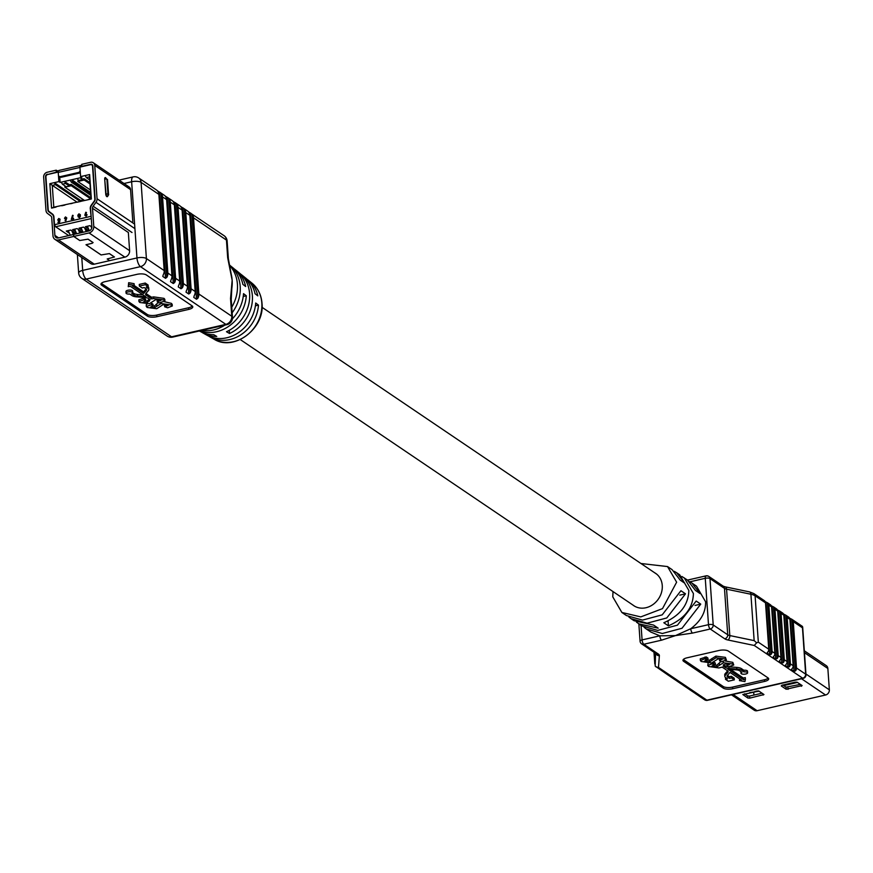 <?xml version="1.0" encoding="UTF-8"?>
<svg xmlns="http://www.w3.org/2000/svg" width="873" height="873" viewBox="0 0 873 873"><rect width="100%" height="100%" fill="white"/><g stroke="black" fill="none" stroke-linecap="round" stroke-linejoin="round"><path stroke-width="1.31" d="M797.475 682.435L783.703 685.589M759.15 691.22L749.732 692.627M756.127 691.165L758.484 690.914M783.19 685.24L796.798 682.119M754.85 691.46L756.444 691.372M804.328 650.8L826.316 665.673A4.54 3.885 124.1 0 1 827.855 668.489L829.35 689.823A4.54 3.885 124.1 0 1 825.563 695.006L757.098 710.709A4.54 3.885 124.1 0 1 754.261 710.229L731.476 694.821M758.932 691.067L742.836 694.537L747.845 698.029L749.732 698.149L763.951 694.559L758.932 691.067M786.158 689.244L802.123 685.578L797.245 682.282L795.358 682.162L781.957 685.24L781.28 685.949L786.158 689.244L786.016 687.16L800.399 684.41M753.901 695.072L753.715 692.387M744.56 693.817L747.703 695.945L749.591 696.065L762.085 693.195M782.874 685.032L786.016 687.16M654.619 572.743A19.501 16.674 124.1 0 1 655.623 573.354A19.501 16.674 124.1 0 1 662.258 585.488A19.501 16.674 124.1 0 1 652.939 604.563A19.501 16.674 124.1 0 1 633.776 605.666A19.501 16.674 124.1 0 1 632.827 604.978M636.472 622.133L641.688 625.865L657.74 630.404L677.448 625.166L696.174 601.039L700.746 604.127L682.02 628.254L662.312 633.503L646.26 628.953L644.088 627.283M640.946 563.5L667.529 566.566L676.63 582.193L662.509 608.623L640.771 616.905L621.871 612.464L626.443 615.552L642.495 620.103L662.203 614.854L680.929 590.726L685.501 593.826L666.776 617.953L647.068 623.191L631.015 618.651L628.844 616.982M621.871 612.464L612.77 596.837L613.01 591.578M638.632 623.802L658.187 628.189L653.615 625.09L634.06 620.714L631.015 618.651M681.889 576.475L687.346 579.967L695.432 590.432L700.004 593.531L691.918 583.055L696.49 586.154L705.591 601.77C705.842 612.071 700.899 621.063 690.739 628.746L675.516 635.599L659.824 635.828L650.832 632.052L646.26 628.953M684.301 577.904L693.402 593.531C693.031 607.914 684.694 618.684 668.402 625.843L668.063 620.932M667.529 566.566L672.101 569.654L680.187 580.13L684.759 583.219L676.673 572.753L679.729 574.816L688.83 590.432C688.459 604.825 680.122 615.596 663.829 622.744L668.402 625.843M691.918 583.055L689.517 581.625M676.673 572.753L674.272 571.324M725.616 677.59L725.474 679.303L727.471 678.845L725.692 677.644A8.839 3.099 176 0 1 724.841 676.433A8.839 3.099 176 0 1 725.256 675.386L727.82 672.406A6.646 2.335 -4 0 0 728.126 671.621A6.646 2.335 -4 0 0 727.482 670.715L722.157 667.114L718.926 667.954L708.56 666.47L707.763 665.499L708.134 663.109M714.3 662.367L715.293 663.033L715.402 664.691L711.79 666.143L716.984 666.852L723.379 662.76L732.916 664.015L733.746 664.986L728.617 666.765L726.936 665.63L729.555 664.353L725.463 663.851L723.171 666.012L725.398 667.518L725.288 665.859L723.401 664.582M712.87 665.008L716.864 665.193L720.902 661.548M725.19 660.981L732.807 662.356L733.746 664.986M726.936 665.63L726.827 663.971L727.962 663.851M725.474 679.303L728.333 681.235L734.324 679.86L731.465 677.928L729.468 678.386L727.7 677.186A6.646 2.335 -4 0 1 727.056 676.28A6.646 2.335 -4 0 1 727.373 675.495L730.014 672.417L741.461 680.165L739.475 680.613L744.909 681.595L745.422 679.249L743.436 679.707L727.929 669.22L736.026 669.831A6.646 2.335 -4 0 1 739.606 670.78L741.941 672.363A3.328 1.168 176 0 0 740.97 673.279A3.328 1.168 176 0 0 744.363 674.207A3.328 1.168 176 0 0 747.604 672.81L747.484 671.151A3.328 1.168 176 0 0 743.818 670.246L741.483 668.663A8.839 3.099 176 0 0 736.714 667.398L728.868 666.808A6.646 2.335 -4 0 1 725.288 665.859M745.422 679.249L745.302 677.601L743.327 678.048L730.559 669.416M739.606 678.899L739.475 680.613M734.324 679.86L734.204 678.201L731.345 676.269L729.348 676.728L727.591 675.538A6.646 2.335 -4 0 1 727.427 675.418M727.635 670.824L725.136 673.738A8.839 3.099 176 0 0 724.721 674.774L724.841 676.433M700.397 660.523L700.277 658.864L706.246 656.922L707.916 658.056L708.036 659.704L704.413 661.156L709.607 661.865L716.002 657.773L725.55 659.028L726.369 659.999L721.251 661.778L719.57 660.643L722.189 659.366L718.086 658.864L711.56 662.978L701.194 661.483L700.397 660.523L705.078 658.7L708.036 659.704M705.493 660.021L709.487 660.206L715.893 656.114L725.43 657.369L726.369 659.999M719.57 660.643L719.45 658.995L720.596 658.864M683.319 659.519A7.093 2.488 176 0 0 683.537 659.682L723.182 686.484A7.093 2.488 176 0 0 732.611 687.084L764.541 679.751A7.093 2.488 176 0 0 768.218 678.059M764.05 600.482A3.547 3.034 124.1 0 1 765.512 602.839L768.753 649.217A3.547 3.034 124.1 0 1 767.662 652.164L767.192 653.2L769.637 654.848L771.012 654.434A3.547 3.034 -55.9 0 0 772.103 651.487L774.853 653.342A3.547 3.034 124.1 0 1 773.762 656.289L773.292 657.325L775.737 658.973L777.112 658.558A3.547 3.034 -55.9 0 0 778.203 655.612L780.953 657.467A3.547 3.034 124.1 0 1 779.862 660.414L779.393 661.45L781.837 663.098L783.212 662.683A3.547 3.034 -55.9 0 0 784.303 659.737L787.053 661.592A3.547 3.034 124.1 0 1 785.962 664.539L785.493 665.575L787.937 667.223L789.312 666.797A3.547 3.034 -55.9 0 0 790.403 663.862L793.153 665.717A3.547 3.034 124.1 0 1 792.062 668.663L791.593 669.7L794.026 671.348L795.412 670.922A3.547 3.034 -55.9 0 0 796.503 667.987L805.648 674.163L802.385 626.388L792.051 619.404A3.547 3.034 -55.9 0 0 791.8 619.252L789.574 618.128M770.15 604.607A3.547 3.034 124.1 0 1 771.612 606.964L774.853 653.342M771.612 606.964L768.862 605.109L772.103 651.487M776.25 608.732A3.547 3.034 124.1 0 1 777.712 611.089L780.953 657.467M777.712 611.089L774.962 609.234L778.203 655.612M782.35 612.857A3.547 3.034 124.1 0 1 783.812 615.214L787.053 661.592M783.812 615.214L781.062 613.359L784.303 659.737M788.439 616.982A3.547 3.034 124.1 0 1 789.901 619.339L793.153 665.717M789.901 619.339L787.162 617.484L790.403 663.862M802.385 626.388L802.407 627.785L793.262 621.609L796.503 667.987M686.996 657.816A7.093 2.488 176 0 0 682.97 660.37A7.093 2.488 176 0 0 683.657 661.341L723.291 688.142A7.093 2.488 176 0 0 732.731 688.732L764.661 681.409A7.093 2.488 176 0 0 768.687 678.856A7.093 2.488 176 0 0 768 677.885L728.355 651.083A7.093 2.488 176 0 0 718.926 650.494L686.996 657.816M765.512 602.839L755.09 595.801L758.331 642.179L756.651 642.812L754.152 640.618L750.911 594.24L726.565 589.177L729.806 635.555A7.093 2.488 176 0 1 727.722 634.78A3.547 3.034 124.1 0 1 724.765 638.829L710.251 629.007A3.547 3.034 124.1 0 0 713.208 624.97L727.722 634.78L724.481 588.402L709.967 578.592L713.208 624.97A3.547 1.244 176 0 0 708.494 624.664L690.739 628.746A3.547 1.353 77.1 0 0 692.496 633.089L675.516 635.599L661.581 640.171A3.547 1.353 -102.9 0 1 659.824 635.828L642.081 639.909A3.547 1.244 176 0 0 640.062 641.186L638.861 623.955M670.268 676.139A3.547 3.034 -55.9 0 0 671.392 677.284L668.041 675.015A3.547 3.034 124.1 0 1 667.79 674.862L655.187 666.088L655.558 653.299M671.37 676.881L671.926 677.262M676.368 680.263A3.547 3.034 -55.9 0 0 677.492 681.409L674.142 679.139A3.547 3.034 124.1 0 1 673.88 678.987L671.141 677.132M677.47 681.005L678.026 681.387M682.457 684.388A3.547 3.034 -55.9 0 0 683.592 685.534L680.242 683.264A3.547 3.034 124.1 0 1 679.98 683.112L677.241 681.256M683.57 685.13L684.126 685.512M688.557 688.513A3.547 3.034 -55.9 0 0 689.692 689.659L686.342 687.389A3.547 3.034 124.1 0 1 686.08 687.237L683.341 685.381M689.659 689.255L690.227 689.637M694.657 692.627A3.547 3.034 -55.9 0 0 695.792 693.773L692.431 691.514A3.547 3.034 124.1 0 1 692.18 691.361L689.441 689.506M695.759 693.38L696.327 693.762M792.062 668.663L791.56 669.264M793.262 621.609A3.547 3.034 -55.9 0 0 792.051 619.404M787.162 617.484A3.547 3.034 -55.9 0 0 785.7 615.127L783.474 614.003M785.962 664.539L785.46 665.15M781.062 613.359A3.547 3.034 -55.9 0 0 779.6 611.002L777.374 609.878M779.862 660.414L779.36 661.025M774.962 609.234A3.547 3.034 -55.9 0 0 773.5 606.877L771.274 605.753M773.762 656.289L773.271 656.9M768.862 605.109A3.547 3.034 -55.9 0 0 767.4 602.752L765.185 601.628M767.662 652.164L767.171 652.775M731.465 677.928L731.345 676.269M729.468 678.386L729.348 676.728M743.436 679.707L743.327 678.048M747.604 672.81A3.328 1.168 176 0 0 743.938 671.904L743.818 670.246M743.938 671.904L741.603 670.322A8.839 3.099 176 0 0 736.834 669.056L728.988 668.467A6.646 2.335 -4 0 1 725.398 667.518M707.763 665.499L712.455 663.687L715.402 664.691M705.078 658.7L704.958 657.042M706.355 658.569L706.246 656.922M709.607 661.865L709.487 660.206M712.041 660.13L711.932 658.482M716.002 657.773L715.893 656.114M725.55 659.028L725.43 657.369M712.455 663.687L712.39 662.869M713.732 663.556L713.667 662.596M716.984 666.852L716.864 665.193M719.417 665.117L719.297 663.458M723.379 662.76L723.291 661.494M732.916 664.015L732.807 662.356M679.794 595.135L685.501 593.826M695.039 605.436L700.746 604.127M661.581 640.171L643.837 644.252L658.34 654.063A10.64 3.732 176 0 1 659.377 655.71L658.482 667.452L656.016 666.907M654.805 664.015L653.997 652.24L654.805 664.015M658.482 667.452L706.901 700.179L802.691 678.212L754.272 645.474L756.651 642.812M688.797 580.076A3.547 1.353 77.1 0 0 688.23 579.934L688.23 579.934A3.547 1.353 77.1 0 0 687.804 580.283M59.713 176.761L60.106 182.413L81.822 177.437L80.6 176.608L79.934 167.103L90.476 164.681A2.128 1.822 -55.9 0 1 92.527 166.23L94.819 199.088A2.837 2.423 -55.9 0 1 94.208 201.139L91.349 205.046A4.965 4.245 124.1 0 0 90.268 208.625L91.185 217.028M60.106 182.413L58.884 181.595L54.322 182.643L55.468 184.672L52.282 185.414L53.799 207.207L86.874 200.004L91.032 198.662L89.504 176.87L86.318 177.601L85.161 175.56L80.6 176.608M83.546 199.819L80.698 200.474L54.322 182.643L49.848 183.668L51.562 208.112L56.036 207.087M64.864 185.851L64.875 187.193L71.27 185.731L71.171 184.399L69.338 184.825M71.171 184.399L90.967 197.789M62.409 184.192L66.228 186.778L69.425 186.047L69.327 184.716L64.449 181.42L65.595 183.461L62.409 184.192L61.252 182.151M90.596 192.475L71.761 179.74L72.906 181.78L71.313 182.151L70.167 180.111M78.232 180.024L77.795 181.475L84.179 180.002L84.092 178.681L82.378 179.074M84.092 178.681L89.908 182.61M78.494 180.504L79.268 181.017L82.466 180.285L82.368 178.965L80.545 177.732L81.691 179.762L78.494 180.504L77.348 178.463M90.792 195.323L71.313 182.151M90.694 193.806L72.906 181.78M82.466 180.285L81.691 179.762M69.425 186.047L65.595 183.461M71.27 185.731L90.563 198.771M64.875 187.193L84.605 200.528M68.694 235.59L55.621 226.751L54.475 224.71L90.814 216.373M58.884 181.595L58.218 172.079L47.688 174.502A2.128 1.822 -55.9 0 0 45.909 176.924L48.201 209.782A2.837 2.423 -55.9 0 0 49.084 211.484L52.391 213.983A4.965 4.245 124.1 0 1 53.93 216.962L54.475 224.71M84.179 180.002L90.006 183.941M77.795 181.475L90.421 190.008M85.161 175.56L89.635 174.535L91.349 198.989L86.874 200.004M81.036 201.347L77.839 202.078M72.252 203.365L70.658 203.725M64.94 205.046L61.743 205.777M57.683 219.985L58.829 220.956L57.683 219.985L58.764 218.457L59.997 219.167L58.305 219.821L59.921 220.072L59.648 222.189L57.902 222.451L59.048 220.869L57.836 220.094L59.2 220.967M58.764 218.457L60.15 219.265L58.917 218.556L60.15 219.265L58.928 219.221L58.982 220.389M65.464 216.919L66.785 217.912L65.617 217.017L66.785 217.912L65.813 220.869L65.082 220.596L65.606 219.21L64.471 218.294L65.464 216.919L66.632 217.803L65.661 220.76L65.082 220.596M65.759 219.309L64.624 218.403L65.759 219.309M86.34 212.423L85.816 213.809L86.962 214.725L85.958 216.111L84.801 215.216L85.761 212.259L86.492 212.521L86.023 213.787M85.816 213.809L87.114 214.823L85.969 213.918L87.114 214.823L86.111 216.209L84.801 215.216M78.537 216.144L77.992 215.315M78.952 213.82L80.381 214.769L79.105 213.929L80.381 214.769L80.316 216.504L79.378 217.759L78.144 216.853L77.839 215.205L78.952 213.82L80.229 214.66L80.163 216.395L79.225 217.65L78.144 216.853M73.136 215.456L72.044 218.588L73.485 218.261L73.67 218.97L71.27 219.385L72.557 215.293L73.136 215.456L72.252 218.545M91.872 227.002L89.897 225.66L85.423 226.685L88.511 228.781M89.09 230.898L83.502 227.122L79.039 228.148L82.127 230.243M82.706 232.371L77.119 228.595L72.645 229.621L75.744 231.705M76.322 233.833L70.735 230.057L66.261 231.083L69.36 233.178M80.731 201.03L80.698 200.474M91.283 218.566L55.621 226.751M77.162 202.241L49.848 183.668M79.923 201.216L55.468 184.672M89.723 179.903L86.318 177.601M70.266 235.219L68.236 230.625M73.452 234.488L71.826 230.799M75.373 234.051L75.46 233.942A3.547 1.353 -102.9 0 1 75.809 233.713A3.547 1.353 -102.9 0 1 76.06 233.713L76.191 233.746M72.754 231.421L74.041 234.357M76.649 233.757L74.62 229.163M79.836 233.026L78.21 229.326M81.756 232.589L81.844 232.48A3.547 1.353 -102.9 0 1 82.193 232.251A3.547 1.353 -102.9 0 1 82.444 232.251L82.575 232.283M79.137 229.959L80.436 232.895M83.033 232.294L81.003 227.7M86.231 231.563L84.594 227.864M88.14 231.127L88.228 231.018A3.547 1.353 -102.9 0 1 88.577 230.778A3.547 1.353 -102.9 0 1 88.828 230.788L88.959 230.81M85.521 228.497L86.82 231.421M89.406 230.788L87.398 226.238M91.741 228.126L90.988 226.402M86.329 214.834L85.423 215.042L85.903 215.456L85.98 214.529L86.056 215.555M79.192 216.995L79.116 216.155L79.345 217.093M79.53 216.493L78.919 216.777M78.384 216.035L77.839 215.205M79.061 215.5L79.607 214.867L78.472 215.107L79.214 215.609M79.607 214.867L78.996 214.474L78.625 215.216M79.759 214.965L79.148 214.583M73.485 218.261L73.67 218.97M73.518 218.861L71.27 219.385M65.606 219.21L64.471 218.294M65.595 218.599L65.519 217.563L65.748 218.697M65.999 217.977L65.519 217.563L65.257 218.294M59.768 219.963L59.648 222.189M59.495 222.08L57.902 222.451M53.799 207.207L51.562 208.112M89.635 174.535L89.504 176.87M81.08 166.841L80.993 165.608L81.789 165.772M47.709 174.491L56.287 172.188L56.145 170.202L58.316 171.184M56.145 170.202L47.207 172.254A4.256 3.634 -55.9 0 0 43.65 177.11L45.985 210.469A4.965 4.245 -55.9 0 0 47.524 213.448L50.83 215.937A2.837 2.423 124.1 0 1 51.703 217.639L52.98 235.819A5.675 4.845 -55.9 0 0 54.912 239.355A5.675 4.845 -55.9 0 0 58.458 239.955L73.725 236.452L79.749 240.522L88.02 239.18L93.051 242.574L92.091 243.327L93.105 242.563L88.075 239.158L79.803 240.512L73.779 236.43L73.648 234.444L88.904 230.941A3.547 3.034 -55.9 0 0 91.872 226.904L90.596 208.723A4.965 4.245 124.1 0 1 91.676 205.144L94.535 201.237A2.837 2.423 -55.9 0 0 95.157 199.186L92.822 165.826A2.128 1.822 -55.9 0 0 90.77 164.277L81.822 166.328L81.691 164.342L90.628 162.291A4.256 3.634 -55.9 0 1 93.291 162.738A4.256 3.634 -55.9 0 1 94.742 165.39L97.067 198.749A4.965 4.245 -55.9 0 1 95.986 202.329L93.127 206.235A2.837 2.423 124.1 0 0 92.516 208.276L93.782 226.467A5.675 4.845 -55.9 0 1 89.046 232.938L73.779 236.43M105.306 177.656A2.128 0.818 77.1 0 0 105.142 177.645A2.128 0.818 77.1 0 0 104.705 179.096L105.742 194.002A2.128 0.818 77.1 0 0 107.139 196.698A2.128 0.818 77.1 0 0 107.281 196.621M109.551 260.667L107.193 258.975L114.385 257.011L109.354 253.607L101.082 254.949L85.99 244.746L92.08 243.305M109.605 260.656L107.259 258.965L114.45 256.989L109.42 253.596L101.148 254.938L86.056 244.735L92.091 243.327M47.338 174.24A2.128 1.822 -55.9 0 0 45.571 176.673L47.895 210.033A2.837 2.423 -55.9 0 0 48.779 211.735L52.085 214.223A4.965 4.245 124.1 0 1 53.624 217.202L54.89 235.383A3.547 3.034 -55.9 0 0 58.316 237.969L73.583 234.466L73.725 236.452M80.993 165.608A2.837 1.08 77.1 0 0 80.545 165.488A2.837 1.08 77.1 0 0 79.945 167.103M80.316 172.559A2.128 1.822 124.1 0 1 79.279 173.127L78.363 172.516L60.488 176.608A2.128 1.822 -55.9 0 1 58.426 175.069L58.24 172.418A2.837 1.08 -102.9 0 1 58.829 170.475A2.837 1.08 -102.9 0 1 59.277 170.584M78.363 172.516A2.128 1.822 -55.9 0 0 80.141 170.082L79.956 167.43L58.24 172.418M60.488 176.608L61.405 177.23L79.279 173.127M61.405 177.23A2.128 1.822 124.1 0 1 59.67 176.608M255.396 305.845L258.473 305.135L255.702 303.007A34.604 29.573 -55.9 0 1 238.165 332.842A34.604 29.573 -55.9 0 1 206.977 335.221L203.136 333.071A34.975 29.889 124.1 0 1 201.565 332.122M258.473 305.135A34.287 29.311 124.1 0 1 241.068 334.665A34.287 29.311 124.1 0 1 210.186 337.022A34.287 29.311 124.1 0 1 208.625 336.072M243.24 296.482L246.295 295.783L243.523 293.655A35.957 30.741 -55.9 0 1 232.393 318.852M246.295 295.783A35.651 30.479 124.1 0 1 199.862 330.867M201.805 330.42A35.957 30.741 -55.9 0 0 224.852 325.127M232.153 312.785A36.339 31.057 -55.9 0 0 240.195 286.399A36.339 31.057 -55.9 0 0 229.621 265.13L233.047 267.902A35.957 30.741 124.1 0 1 242.88 284.38L245.651 286.508A35.651 30.479 -55.9 0 0 235.917 270.204L239.344 272.976A35.28 30.162 124.1 0 1 249.613 293.623A35.28 30.162 124.1 0 1 226.478 331.729L229.512 333.497A34.975 29.889 -55.9 0 0 252.373 295.751A34.975 29.889 -55.9 0 0 242.203 275.279A34.975 29.889 -55.9 0 0 240.741 274.177M229.206 265.065A36.644 31.319 124.1 0 1 237.423 284.271A36.644 31.319 124.1 0 1 231.76 307.198M231.76 288.799A37.233 31.821 -55.9 0 0 231.836 288.341A37.233 31.821 -55.9 0 0 232.153 280.233L227.678 257.753A7.093 2.488 -4 0 1 228.366 258.724L227.133 241.046A7.093 7.093 0 0 0 224.034 235.666L188.295 211.659A7.093 6.056 124.1 0 1 189.856 215.336L195.181 291.527A7.093 6.056 124.1 0 1 194.188 295.794L193.762 297.387L196.501 299.243L197.844 298.271A7.093 6.056 -55.9 0 0 198.848 294.005L231.771 316.266L230.537 298.588L232.153 280.233A37.233 31.821 -55.9 0 0 231.28 274.515A37.233 31.821 -55.9 0 0 231.127 273.936M199.382 330.976L199.928 331.282A35.28 30.162 -55.9 0 0 213.71 334.665L216.744 336.432A34.975 29.889 124.1 0 1 203.136 333.071M148.214 286.639L145.355 284.707L145.234 283.048L148.094 284.991L148.214 286.639L146.217 287.097L147.984 288.297A8.839 3.099 176 0 1 148.847 289.509A8.839 3.099 176 0 1 148.432 290.556L145.867 293.535A6.646 2.335 -4 0 0 145.562 294.321A6.646 2.335 -4 0 0 146.206 295.227L151.662 298.915L151.542 297.267L153.648 296.885L164.015 298.37L164.811 299.341L164.921 300.999L158.962 302.942L157.282 301.807L160.905 300.356L155.71 299.646L149.316 303.739L139.767 302.484L138.949 301.512L144.067 299.734L145.747 300.869L143.139 302.145L147.231 302.647L150.123 299.668L148.29 298.424A6.646 2.335 -4 0 0 144.7 297.475L136.854 296.885A8.839 3.099 176 0 1 132.085 295.62L129.75 294.037A3.328 1.168 176 0 1 126.083 293.132L125.974 291.473A3.328 1.168 176 0 1 129.204 290.076A3.328 1.168 176 0 1 132.598 291.015L132.718 292.662A3.328 1.168 176 0 0 129.324 291.735A3.328 1.168 176 0 0 126.083 293.132M157.282 301.807L157.173 300.148L159.704 299.832M138.949 301.512L138.84 299.854L143.958 298.075L145.638 299.21L145.747 300.869M144.612 300.989L147.122 300.989L149.316 299.123M133.962 293.503L132.718 292.651A3.328 1.168 176 0 1 131.747 293.579L134.082 295.161L133.962 293.503A6.646 2.335 -4 0 0 137.552 294.452L143.019 294.867M145.355 284.707L139.364 286.082L142.223 288.014L144.22 287.555L145.987 288.756A6.646 2.335 -4 0 1 146.631 289.661A6.646 2.335 -4 0 1 146.315 290.447L143.674 293.524L132.227 285.777L134.202 285.329L134.093 283.67L128.669 282.688L128.266 286.693L130.252 286.235L145.758 296.722L137.661 296.111A6.646 2.335 -4 0 1 134.082 295.161M146.14 288.865L143.565 291.866L133.973 285.384M145.234 283.048L139.254 284.423L139.364 286.082M148.847 289.509L148.726 287.85A8.839 3.099 176 0 0 147.963 286.704M151.542 297.267L146.086 293.579A6.646 2.335 -4 0 1 145.933 293.459M164.44 301.731L171.381 303.357L172.177 304.328L172.297 305.976L167.616 307.798L164.659 306.794L168.271 305.343L163.087 304.633L156.693 308.726L147.144 307.471L146.326 306.499L151.444 304.721L153.124 305.856L150.505 307.132L154.608 307.634L161.134 303.52L171.501 305.015L172.297 305.976M164.659 306.794L164.539 305.135L167.081 304.819M146.326 306.499L146.206 304.841L147.384 303.869M151.673 303.291L153.004 304.197L153.124 305.856M151.978 305.976L154.488 305.976L158.275 302.473M101.312 283.376A7.093 2.488 176 0 0 101.541 283.55L147.275 314.466A7.093 2.488 176 0 0 156.714 315.066L188.644 307.743A7.093 2.488 176 0 0 192.322 306.041M189.856 215.336L185.774 212.576A7.093 6.056 -55.9 0 0 184.214 208.898L180.558 206.421A7.093 6.056 124.1 0 1 182.108 210.098L178.027 207.338A7.093 6.056 -55.9 0 0 176.466 203.66L172.81 201.183A7.093 6.056 124.1 0 1 174.371 204.86L170.279 202.1A7.093 6.056 -55.9 0 0 168.729 198.422L165.062 195.945A7.093 6.056 124.1 0 1 166.623 199.633L171.948 275.824A7.093 6.056 124.1 0 1 170.955 280.091L170.53 281.673L173.269 283.539L174.611 282.568A7.093 6.056 -55.9 0 0 175.604 278.291L179.696 281.062A7.093 6.056 124.1 0 1 178.692 285.329L178.267 286.911L181.017 288.767L182.359 287.795A7.093 6.056 -55.9 0 0 183.352 283.529L187.444 286.289A7.093 6.056 124.1 0 1 186.44 290.567L186.014 292.149L188.754 294.005L190.096 293.033A7.093 6.056 -55.9 0 0 191.1 288.767L195.181 291.527M166.623 199.633L162.542 196.872L167.867 273.063L171.948 275.824M174.371 204.86L179.696 281.062M170.279 202.1L175.604 278.291M182.108 210.098L187.444 286.289M178.027 207.338L183.352 283.529M227.678 257.753L226.445 240.075L193.511 217.814L198.848 294.005M185.774 212.576L191.1 288.767M162.542 196.872A7.093 6.056 -55.9 0 0 160.981 193.184L157.326 190.707A7.093 6.056 124.1 0 1 158.875 194.395L164.2 270.586A7.093 6.056 124.1 0 1 163.207 274.853L162.782 276.446L165.521 278.301L166.863 277.33A7.093 6.056 -55.9 0 0 167.867 273.063M188.754 309.402A7.093 2.488 176 0 0 192.78 306.838A7.093 2.488 176 0 0 192.093 305.877L146.358 274.951A7.093 2.488 176 0 0 136.919 274.351L104.989 281.684A7.093 2.488 176 0 0 100.973 284.238A7.093 2.488 176 0 0 101.661 285.209L147.395 316.124A7.093 2.488 176 0 0 156.824 316.724L188.754 309.402L188.644 307.743M54.912 239.355L90.737 263.57A5.675 4.845 -55.9 0 0 94.284 264.17L124.872 257.153A5.675 4.845 -55.9 0 0 129.608 250.682L128.331 232.305M132.805 221.698L130.568 189.616A4.256 3.634 -55.9 0 0 129.117 186.964A4.256 3.634 -55.9 0 0 126.454 186.516M235.917 270.204A35.651 30.479 -55.9 0 0 234.444 269.102M242.203 275.279L245.64 278.05A34.604 29.573 124.1 0 1 255.058 293.732L257.819 295.86A34.287 29.311 -55.9 0 0 248.499 280.353A34.287 29.311 -55.9 0 0 247.026 279.262M187.651 211.07L182.73 207.741L188.754 294.005M179.98 205.886L180.558 206.421L179.98 205.886M193.511 217.814A7.093 6.056 -55.9 0 0 191.962 214.125L190.467 212.979L196.501 299.243M187.728 211.124L188.295 211.659L187.728 211.124M179.903 205.832L174.982 202.503L181.017 288.767M172.232 200.648L172.81 201.183L172.232 200.648M172.156 200.594L167.234 197.276L173.269 283.539M164.495 195.421L165.062 195.945L164.495 195.421M164.408 195.356L159.497 192.038L165.521 278.301M156.747 190.183L157.326 190.707L156.747 190.183M102.938 292.651L81.756 278.334A7.093 6.056 -55.9 0 0 86.198 279.087L171.566 336.814L225.845 324.363L140.477 266.636L86.198 279.087A7.093 2.717 -102.9 0 1 82.684 270.401L136.963 257.95L131.637 181.759L123.999 183.505M110.685 297.889L103.025 292.717M118.433 303.127L110.762 297.944M126.17 308.365L118.51 303.182M133.918 313.603L126.258 308.42M143.674 293.524L143.565 291.866M134.202 285.329L128.778 284.347L128.669 282.688M128.778 284.347L128.266 286.693M151.662 298.915L153.757 298.544L164.124 300.028L164.921 300.999M161.134 303.52L161.079 302.713M171.501 305.015L171.381 303.357M165.794 306.674L165.684 305.015M151.444 304.721L151.356 303.389M154.608 307.634L154.488 305.976M156.78 306.074L156.671 304.426M153.757 298.544L153.648 296.885M149.414 301.098L149.294 299.439M164.124 300.028L164.015 298.37M158.428 301.687L158.308 300.039M144.067 299.734L143.958 298.075M147.231 302.647L147.122 300.989M229.293 330.321L229.512 333.497M231.825 288.341L231.225 299.559A7.093 2.488 176 0 0 230.537 298.588M733.058 694.45L757.098 710.709M801.523 678.747L825.563 695.006M805.943 674L829.35 689.823M804.459 652.666L827.855 668.489M787.904 687.28L788.046 689.364M801.381 685.076L801.458 686.287M763.057 693.86L763.144 695.072M749.591 696.065L749.732 698.149M747.703 695.945L747.845 698.029M758.331 642.179L768.753 649.217M641.066 625.439L642.081 639.909A3.547 1.353 -102.9 0 0 643.837 644.252A3.547 3.034 124.1 0 1 641.622 643.87L656.147 653.691M692.496 633.089L710.251 629.007A3.547 1.353 77.1 0 1 708.494 624.664L705.253 578.286L689.877 581.822M724.765 638.829A10.64 3.732 176 0 0 727.886 639.985A3.547 2.084 -78.3 0 0 729.806 635.555L754.152 640.618M754.272 645.474L727.886 639.985M790.349 618.651L794.026 671.348M791.8 619.252L795.412 670.922M784.249 614.527L787.937 667.223M785.7 615.127L789.312 666.797M778.149 610.402L781.837 663.098M779.6 611.002L783.212 662.683M772.048 606.277L775.737 658.973M773.5 606.877L777.112 658.558M765.948 602.152L769.637 654.848M767.4 602.752L771.012 654.434M683.537 659.682L683.657 661.341M764.541 679.751L764.661 681.409M732.611 687.084L732.731 688.732M723.182 686.484L723.291 688.142M727.82 672.406L727.711 670.89M725.256 675.386L725.136 673.738M727.7 677.186L727.591 675.538M741.603 670.322L741.483 668.663M736.834 669.056L736.714 667.398M728.988 668.467L728.868 666.808M658.34 654.063A3.547 3.034 124.1 0 1 656.125 653.681M659.377 655.71A3.547 3.317 -175.6 0 1 655.798 653.462M707.457 700.332A3.547 1.353 77.1 0 1 706.901 700.179A3.547 3.034 124.1 0 1 704.675 699.808A3.547 3.547 0 0 0 707.457 700.332L803.247 678.354A3.547 3.547 0 0 0 805.986 674.654L802.658 626.923M805.986 674.654A3.547 1.244 -4 0 0 805.648 674.163A3.547 3.034 124.1 0 1 802.691 678.212A3.547 1.353 77.1 0 0 803.247 678.354M749.481 591.894L753.879 593.596A3.547 3.034 -55.9 0 1 755.09 595.801A14.186 4.976 176 0 0 750.911 594.24A3.547 2.084 -78.3 0 0 749.481 591.894L725.136 586.831A3.547 2.084 -78.3 0 1 726.565 589.177A7.093 2.488 -4 0 1 724.481 588.402A3.547 3.034 124.1 0 0 723.27 586.198L708.756 576.387A3.547 3.034 124.1 0 0 706.541 576.005A3.547 1.353 77.1 0 0 705.984 575.864A3.547 1.353 77.1 0 0 705.253 578.286A3.547 1.244 -4 0 1 709.967 578.592A3.547 3.034 124.1 0 0 708.756 576.387A3.547 3.547 0 0 0 705.984 575.864L688.23 579.934M74.009 234.28L75.46 233.942M73.976 234.193L75.58 233.822M80.392 232.807L81.844 232.48M80.36 232.731L81.964 232.36M86.787 231.345L88.228 231.018M86.743 231.258L88.359 230.898M57.454 172.265L57.367 171.032M91.425 164.724L90.77 164.277M130.568 189.616L94.742 165.39M134.595 224.121L97.067 198.749M94.284 264.17L58.458 239.955M134.868 228.617L95.986 202.329M132.009 232.513L93.127 206.235M128.342 232.502L92.516 208.276M129.608 250.682L93.782 226.467M124.872 257.153L89.046 232.938M53.057 214.616L48.779 211.735M53.373 215.096L52.085 214.223M58.611 237.893L54.89 235.383M107.892 195.17L108.699 194.657L107.455 196.621A2.128 0.818 -102.9 0 1 106.059 193.937L105.742 194.002M107.946 194.057L108.558 194.461L107.521 179.554L106.91 179.151L107.946 194.057L106.059 193.937L104.705 179.096M106.91 179.151L105.022 179.03A2.128 0.818 -102.9 0 1 105.458 177.568L105.142 177.645M107.521 179.554L108.558 194.461M105.458 177.568L107.543 179.969M251.97 283.158C257.961 288.145 261.311 294.856 261.998 303.269C265.01 328.444 233.953 351.863 214.071 339.193A33.916 28.995 -55.9 0 0 246.59 335.483A33.916 28.995 -55.9 0 0 261.835 303.007A33.916 28.995 -55.9 0 0 251.97 283.158L248.499 280.353M158.875 194.395L141.077 182.359L146.402 258.55L164.2 270.586M81.778 257.524L82.684 270.401A7.093 2.488 -4 0 0 78.657 272.954A7.093 7.093 0 0 0 81.756 278.334M184.214 208.898L190.096 293.033M191.962 214.125L197.844 298.271M176.466 203.66L182.359 287.795M168.729 198.422L174.611 282.568M160.981 193.184L166.863 277.33M156.714 315.066L156.824 316.724M147.275 314.466L147.395 316.124M101.541 283.55L101.661 285.209M146.206 295.227L146.086 293.579M147.984 288.297L147.875 286.715M146.315 290.447L146.217 288.93M137.661 296.111L137.552 294.452M133.995 313.658L167.136 336.061A7.093 6.056 -55.9 0 0 171.566 336.814A7.093 2.717 77.1 0 0 172.69 337.098L226.969 324.647A7.093 2.717 77.1 0 1 225.845 324.363A7.093 6.056 -55.9 0 0 231.771 316.266A7.093 2.488 176 0 1 232.458 317.237L231.225 299.559M140.477 266.636A7.093 6.056 -55.9 0 0 146.402 258.55A7.093 2.488 -4 0 0 136.963 257.95A7.093 2.717 77.1 0 0 140.477 266.636M227.133 241.046A7.093 2.488 -4 0 0 226.445 240.075A7.093 6.056 -55.9 0 0 224.034 235.666M141.077 182.359A7.093 6.056 -55.9 0 0 138.654 177.939A7.093 7.093 0 0 0 133.1 176.903A7.093 2.717 -102.9 0 0 131.637 181.759A7.093 2.488 -4 0 1 141.077 182.359M240.25 339.542L634.769 606.288M262.042 307.307L656.561 574.052M740.97 673.279L740.85 671.632M640.062 641.186A3.547 3.547 0 0 0 641.622 643.87M695.53 693.631L704.675 699.808M753.879 593.596L764.301 600.635M767.662 602.905L770.401 604.76M773.762 607.03L776.501 608.885M779.851 611.155L782.601 613.01M785.951 615.279L788.701 617.135M723.27 586.198L725.136 586.831M92.789 165.575L91.807 164.91M73.954 234.139L75.809 233.713M80.338 232.676L82.193 232.251M86.722 231.203L88.577 230.778M129.117 186.964L93.291 162.738M80.545 165.488L58.829 170.475M59.157 176.39L60.073 177.001M214.071 339.193L210.186 337.022M156.671 190.118L138.654 177.939M78.657 272.954L77.37 254.534M119.023 180.133L133.1 176.903M167.136 336.061A7.093 7.093 0 0 0 172.69 337.098M226.969 324.647A7.093 7.093 0 0 0 232.458 317.237M231.269 274.515L228.366 258.724"/></g></svg>
